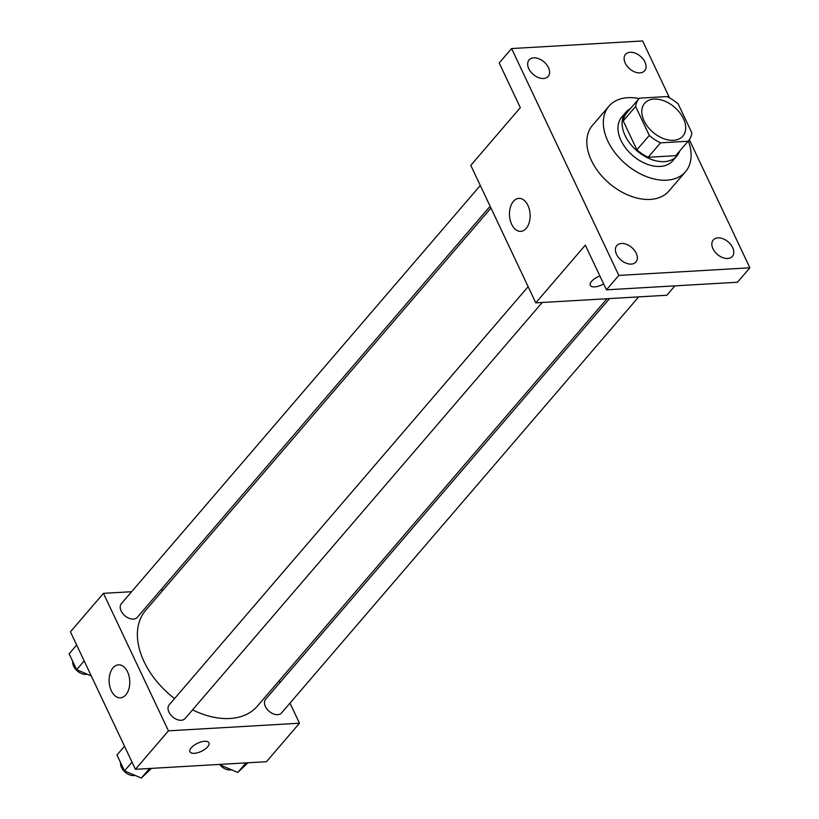 <?xml version="1.0" encoding="UTF-8"?>
<svg xmlns="http://www.w3.org/2000/svg" width="819" height="819" viewBox="0 0 819 819"><rect width="100%" height="100%" fill="white"/><g stroke="black" fill="none" stroke-linecap="round" stroke-linejoin="round"><path stroke-width="1.23" d="M653.992 99.089A25.194 16.534 -139.4 0 1 679.657 112.551A25.194 16.534 -139.4 0 1 682.862 136.118A25.194 16.534 -139.4 0 1 652.978 132.258A25.194 16.534 -139.4 0 1 644.625 103.296A25.194 16.534 -139.4 0 1 653.992 99.089M635.605 106.48L649.293 135.411A32.514 21.335 -139.4 0 0 660.513 142.854L688.093 141.257A32.514 21.335 -139.4 0 0 688.421 140.888A32.514 21.335 -139.4 0 0 691.881 132.944L678.204 104.003A32.514 21.335 -139.4 0 0 666.973 96.57L639.393 98.167A32.514 21.335 -139.4 0 0 639.066 98.536A32.514 21.335 -139.4 0 0 635.605 106.48L623.228 120.905L636.906 149.836L649.293 135.411M688.421 140.888L676.033 155.313A32.514 21.335 -139.4 0 1 675.716 155.682L688.093 141.257M636.906 149.836A32.514 21.335 -139.4 0 0 648.136 157.279L675.716 155.682M623.228 120.905A32.514 21.335 -139.4 0 1 626.689 112.961L639.066 98.536M630.292 108.763A33.589 22.041 40.6 0 0 625.87 112.254A33.589 22.041 40.6 0 0 637.008 150.86A33.589 22.041 40.6 0 0 676.852 156.019A33.589 22.041 40.6 0 0 679.637 151.116M676.852 156.019L672.727 160.821A33.589 22.041 -139.4 0 1 632.882 155.671A33.589 22.041 -139.4 0 1 621.744 117.066L625.87 112.254M648.136 157.279L660.513 142.854M688.359 140.96A50.389 33.067 -139.4 0 1 685.472 171.765A50.389 33.067 -139.4 0 1 625.696 164.035A50.389 33.067 -139.4 0 1 608.998 106.122A50.389 33.067 -139.4 0 1 627.733 97.696A50.389 33.067 -139.4 0 1 639.015 98.597M685.472 171.765L668.959 191.001A50.389 33.067 -139.4 0 1 609.193 183.272A50.389 33.067 -139.4 0 1 592.485 125.358L608.998 106.122M616.543 254.351A12.592 8.262 -139.4 0 1 616.809 245.577A12.592 8.262 -139.4 0 1 631.756 247.512A12.592 8.262 -139.4 0 1 635.933 261.988A12.592 8.262 -139.4 0 1 626.085 263.165A12.592 8.262 -139.4 0 1 616.543 254.351M528.808 68.745A12.592 8.262 -139.4 0 1 529.074 59.971A12.592 8.262 -139.4 0 1 544.021 61.896A12.592 8.262 -139.4 0 1 548.187 76.382A12.592 8.262 -139.4 0 1 538.339 77.559A12.592 8.262 -139.4 0 1 528.808 68.745M625.255 63.145A12.592 8.262 -139.4 0 1 625.521 54.371A12.592 8.262 -139.4 0 1 640.468 56.306A12.592 8.262 -139.4 0 1 644.635 70.782A12.592 8.262 -139.4 0 1 634.797 71.959A12.592 8.262 -139.4 0 1 625.255 63.145M712.991 248.761A12.592 8.262 -139.4 0 1 713.257 239.987A12.592 8.262 -139.4 0 1 728.204 241.912A12.592 8.262 -139.4 0 1 732.381 256.388A12.592 8.262 -139.4 0 1 722.532 257.565A12.592 8.262 -139.4 0 1 712.991 248.761M669.543 97.881L642.628 40.95L511.588 48.556L618.816 275.409L749.866 267.803L689.322 139.721M511.588 48.556L499.201 62.981L520.321 107.668L470.792 165.366L535.79 302.856L585.319 245.157L606.439 289.834L737.479 282.238L749.866 267.803M535.79 302.856L666.83 295.249L674.887 285.862M606.439 289.834L618.816 275.409M513.411 201.361A16.513 10.299 86.7 0 1 518.847 198.393A16.513 10.299 86.7 0 1 530.088 214.281A16.513 10.299 86.7 0 1 520.761 231.367A16.513 10.299 86.7 0 1 510.206 220.116A16.513 10.299 86.7 0 1 513.411 201.361M590.304 285.35A10.493 4.453 -25.3 0 0 603.623 283.876A10.493 4.453 -25.3 0 1 590.304 285.35A10.493 4.453 -25.3 0 1 599.897 275.993M607.043 298.72L257.299 706.203A73.567 48.27 -139.4 0 1 192.557 709.868M174.56 698.607A73.567 48.27 -139.4 0 1 145.649 610.37L490.97 208.046M480.303 185.473L121.366 603.654A10.493 6.89 40.6 0 0 122.696 613.472A10.493 6.89 40.6 0 0 133.395 619.082A10.493 6.89 40.6 0 0 137.295 617.331L490.12 206.255M638.666 296.887L281.582 712.919A10.493 6.89 -139.4 0 1 269.123 711.312A10.493 6.89 -139.4 0 1 265.643 699.252L609.551 298.577M542.219 302.487L185.125 718.519A10.493 6.89 -139.4 0 1 172.676 716.912A10.493 6.89 -139.4 0 1 169.195 704.842L528.132 286.66M131.613 591.707L103.45 593.345L168.448 730.835L299.488 723.228L289.987 703.132M280.159 682.34L279.31 680.548M163.237 589.875L160.729 590.018M103.45 593.345L70.434 631.818L135.422 769.307L266.472 761.701L299.488 723.228M135.422 769.307L168.448 730.835M113.053 667.802A16.513 10.299 86.7 0 1 118.479 664.844A16.513 10.299 86.7 0 1 129.73 680.732A16.513 10.299 86.7 0 1 120.393 697.808A16.513 10.299 86.7 0 1 109.848 686.568A16.513 10.299 86.7 0 1 113.053 667.802M204.596 741.308A10.493 4.453 -25.3 0 1 208.927 742.823A10.493 4.453 -25.3 0 1 201.341 751.34A10.493 4.453 -25.3 0 1 189.947 751.801A10.493 4.453 -25.3 0 1 193.939 745.382A10.493 4.453 -25.3 0 1 204.596 741.308M208.927 742.823A10.493 4.453 -25.3 0 1 201.341 751.34A10.493 4.453 -25.3 0 1 189.947 751.801M76.679 645.024L69.134 653.808L76.638 669.676L91.278 675.91M76.638 669.676L84.183 660.892M87.224 674.191A10.493 6.89 -139.4 0 1 77.252 670.904A10.493 6.89 -139.4 0 1 72.778 661.517M124.508 746.211L116.974 754.995L124.478 770.874L141.329 778.05L151.525 768.365M141.329 778.05L149.539 768.488M124.478 770.874L132.013 762.09M135.053 775.378A10.493 6.89 -139.4 0 1 125.082 772.102A10.493 6.89 -139.4 0 1 120.618 762.714M220.495 764.373L220.925 765.274L237.776 772.45L247.973 762.776M237.776 772.45L245.987 762.888M220.925 765.274L221.765 764.291M231.511 769.778A10.493 6.89 -139.4 0 1 219.553 764.424"/></g></svg>
